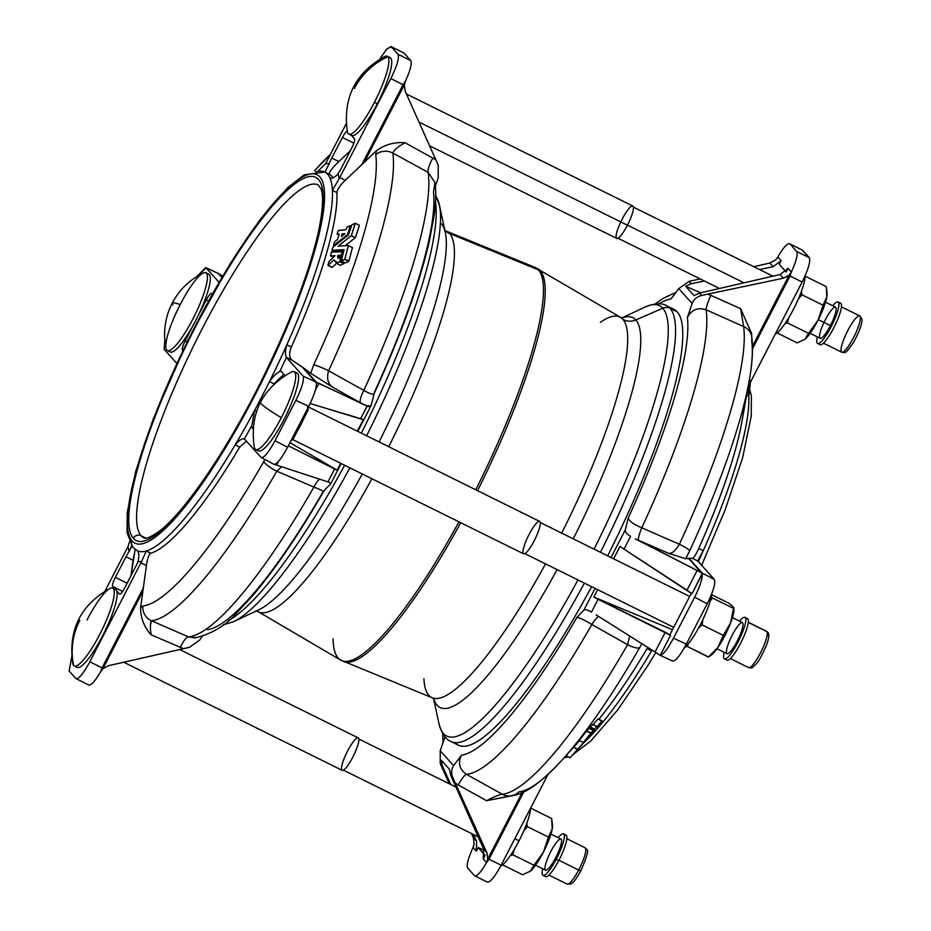 <?xml version="1.0" encoding="UTF-8"?>
<svg xmlns="http://www.w3.org/2000/svg" width="931" height="931" viewBox="0 0 931 931"><rect width="100%" height="100%" fill="white"/><g stroke="black" fill="none" stroke-linecap="round" stroke-linejoin="round"><path stroke-width="1.4" d="M579.21 740.517L583.295 742.484L579.245 740.482L586.542 731.161L590.591 733.163L586.774 730.882L590.824 732.895L586.774 730.882L589.125 728.321L593.175 730.335L589.183 728.263L586.728 730.928L579.245 740.482L583.26 742.531L588.823 736.852L577.523 749.374L573.519 747.314L577.662 749.222L573.612 747.221L579.524 740.68L573.519 747.314L577.488 749.42L570.063 757.741L566.013 755.739L570.063 757.741L593.908 731.219L587.252 737.992L593.233 730.276L589.183 728.263L593.222 730.3L583.295 742.484L588.858 736.817L570.051 757.753M598.028 718.883L602.089 720.873L596.678 727.134L602.066 720.885L597.935 718.965L601.938 721.036L597.888 719.035L592.733 725.005L598.028 718.872L602.089 720.873M596.701 727.402L600.158 723.41L596.922 727.518M593.885 730.16L588.695 736.351L594.874 730.055L588.718 736.328L593.908 730.16M592.756 724.376L596.806 726.378L592.302 731.743L596.806 726.378L592.756 724.365L596.748 726.436L592.698 724.434L590.347 726.995L594.397 728.996L590.196 727.158L594.164 729.264L590.114 727.262L589.311 728.321L590.301 727.041L592.756 724.365L596.806 726.366M583.877 742.694L577.837 749.269M583.062 743.508L580.013 746.86L583.039 743.543M341.34 236.474L342.247 233.844L344.854 233.646L341.514 236.404L344.842 233.751L342.247 233.844L341.34 236.474M337.103 234.193L338.477 230.411L345.797 229.771L346.879 227.245L350.359 225.605L347.438 234.612L348.345 235.066L347.438 234.612L348.113 235.24L347.275 234.833L333.635 245.481L334.497 245.9L333.438 245.435L334.52 241.932L337.464 239.488L339.21 234.158L337.15 234.205L338.896 235.078L337.092 234.17L338.349 230.527L345.797 229.771L346.879 227.245L350.312 225.605M341.793 258.492L340.746 257.957L339.757 261.658L336.324 263.31L336.498 262.042L333.822 259.912L328.189 265.335L332.239 267.337L336.382 263.357L332.239 267.337L328.003 265.428L332.053 267.441M332.03 267.43L327.945 265.37L328.969 261.541L335.067 255.664L330.482 255.816L331.471 252.115L343.562 251.742L342.503 251.23L341.374 255.106L337.662 255.478L338.128 258.213M340.711 257.864L337.941 258.108L341.817 258.411M342.433 251.195L331.564 251.987L330.482 255.816L333.438 257.282L330.482 255.816L335.067 255.664L328.969 261.541L327.968 265.416M348.369 245.528L352.453 247.565L348.392 245.551L344.807 259.19L341.281 260.959L344.086 249.694L331.971 250.358L333.007 247.076L348.45 234.949L351.953 224.813L355.339 223.289L351.371 235.543L355.27 237.766L345.11 245.737L355.363 237.673L359.389 225.372L355.433 237.545L351.208 235.764L355.27 237.766L351.208 235.764L338.174 246.11L348.369 245.528L352.442 247.646L348.857 261.192L345.285 262.961L348.857 261.192L352.453 247.565L348.392 245.644L344.831 259.132L348.881 261.134L344.598 259.4L348.66 261.402L344.598 259.4L341.34 260.936L345.389 262.949L341.281 260.959L345.331 262.961M359.273 225.279L355.316 223.265L351.837 224.895L348.392 235.019L332.914 247.192L331.995 250.439L334.578 251.696L332.041 250.451L344.086 249.694L341.2 260.866L345.285 262.961M444.541 229.945L446.124 231.028A212.268 43.629 116.3 0 1 449.603 233.518A212.268 43.629 -63.7 0 0 446.124 231.028L534.894 267.337A219.099 45.037 116.3 0 1 538.479 269.897A14.465 14.116 -41.9 0 1 540.248 270.781A219.099 45.037 -63.7 0 0 537.85 268.791A219.099 45.037 116.3 0 1 540.248 270.781A219.099 45.037 116.3 0 1 477.533 490.66A219.099 45.037 -63.7 0 0 540.248 270.781A14.465 14.116 138.1 0 0 538.479 269.897A219.099 45.037 -63.7 0 0 534.894 267.337L620.546 317.355A212.268 43.629 116.3 0 1 622.874 319.275A212.268 43.629 -63.7 0 0 620.546 317.355A212.268 43.629 116.3 0 0 600.379 322.289M748.652 394.069A211.279 43.42 116.3 0 1 748.803 396.269L746.627 395.21L748.803 396.269C747.989 393.091 748.524 388.425 750.409 382.28L748.803 396.269A211.279 43.42 116.3 0 1 703.208 550.768L698.774 548.429C695.829 554.725 693.735 558.006 692.501 558.263L697.901 561.125L703.208 550.768A211.279 43.42 116.3 0 1 698.297 561.568A211.279 43.42 -63.7 0 0 703.208 550.768L697.715 560.811L714.345 579.478C715.73 583.074 713.344 591.185 707.176 603.8L686.356 644.124C679.746 656.262 675.091 661.825 672.357 660.835C675.091 661.825 679.746 656.262 686.356 644.124L673.485 638.177C667.818 648.756 663.407 654.446 660.265 655.238L670.553 635.326L665.281 632.219L655.075 652.003L658.985 654.633L655.075 652.003L665.281 632.219L593.862 597.062L597.679 589.672L593.862 597.062L598.086 599.296L591.453 612.156L598.086 599.296L670.553 635.326L660.265 655.238L658.985 654.633M460.729 522.71A219.099 45.037 116.3 0 1 343.492 661.487A219.099 45.037 -63.7 0 0 460.729 522.71M255.816 610.852L257.84 611.469A212.268 43.629 -63.7 0 0 371.923 478.755A212.268 43.629 116.3 0 1 257.84 611.469L340.537 660.032A219.099 45.037 -63.7 0 0 458.96 521.826A219.099 45.037 116.3 0 1 340.537 660.032L432.263 697.796A212.268 43.629 -63.7 0 0 545.543 563.872A212.268 43.629 116.3 0 1 432.263 697.796A212.268 43.629 116.3 0 1 428.784 695.306A212.268 43.629 116.3 0 1 423.942 678.757M561.696 533.126A212.268 43.629 -63.7 0 0 622.874 319.275A212.268 43.629 116.3 0 1 561.696 533.126M449.603 233.518A212.268 43.629 116.3 0 1 388.751 446.717A212.268 43.629 -63.7 0 0 449.603 233.518L538.479 269.897L449.603 233.518A14.465 14.116 -41.9 0 1 444.832 230.271A14.465 14.116 138.1 0 0 449.603 233.518M475.764 489.776A219.099 45.037 -63.7 0 0 538.479 269.897A219.099 45.037 116.3 0 1 475.764 489.776M340.537 660.032A219.099 45.037 116.3 0 1 333.089 638.864M441.341 223.719A217.4 44.688 116.3 0 1 445.332 232.599A217.4 44.688 116.3 0 1 379.092 441.934A217.4 44.688 -63.7 0 0 445.332 232.599L439.444 205.262A240.012 49.331 116.3 0 1 366.616 435.766A240.012 49.331 -63.7 0 0 439.444 205.262L435.743 195.324M362.275 473.984A217.4 44.688 116.3 0 1 258.609 609.886A217.4 44.688 -63.7 0 0 362.275 473.984M435.731 196.301A240.012 49.331 116.3 0 1 439.444 205.262M349.881 467.851A240.012 49.331 116.3 0 1 233.309 621.78A240.012 49.331 -63.7 0 0 349.881 467.851M435.51 202.015A243.107 49.971 116.3 0 1 361.356 433.159A243.107 49.971 -63.7 0 0 435.51 202.015M344.633 465.244A243.107 49.971 116.3 0 1 228.339 620.616A243.107 49.971 -63.7 0 0 344.633 465.244M670.006 308.266A243.107 49.971 116.3 0 1 677.256 311.897A243.107 49.971 116.3 0 1 607.675 555.877A243.107 49.971 -63.7 0 0 677.256 311.897L670.052 308.324A243.107 49.971 116.3 0 1 600.46 552.304A243.107 49.971 -63.7 0 0 670.052 308.324L677.256 311.897A243.107 49.971 -63.7 0 0 673.951 309.348L666.747 305.775A243.107 49.971 116.3 0 1 670.052 308.324A243.107 49.971 -63.7 0 0 666.747 305.775C661.894 302.738 654.679 303.157 645.078 307.044A240.012 49.331 116.3 0 1 662.802 308.184A240.012 49.331 116.3 0 1 594.059 549.139A240.012 49.331 -63.7 0 0 662.802 308.184A8.682 8.472 -41.9 0 1 670.052 308.324A8.682 8.472 138.1 0 0 662.802 308.184A240.012 49.331 -63.7 0 0 645.078 307.044L621.978 317.902M584.4 583.109A243.107 49.971 116.3 0 1 451.081 741.542A243.107 49.971 -63.7 0 0 584.4 583.109M433.567 698.587L438.943 723.55A240.012 49.331 -63.7 0 0 577.988 579.932A240.012 49.331 116.3 0 1 438.943 723.55C441.666 733.535 445.716 739.54 451.081 741.542L458.285 745.114A243.107 49.971 -63.7 0 0 591.616 586.681A243.107 49.971 116.3 0 1 455.026 742.624M635.826 319.973A217.4 44.688 116.3 0 1 573.252 538.84A217.4 44.688 -63.7 0 0 635.826 319.973L662.802 308.184L635.826 319.973A217.4 44.688 -63.7 0 0 622.152 317.937A217.4 44.688 116.3 0 1 635.826 319.973A14.465 14.116 -41.9 0 1 622.874 319.275A14.465 14.116 138.1 0 0 635.826 319.973M557.122 569.609A217.4 44.688 116.3 0 1 433.695 698.716A217.4 44.688 -63.7 0 0 557.122 569.609M329.958 484.609L325.082 489.485L329.958 484.609C331.424 483.701 330.773 482.805 327.98 481.909L334.613 469.038L337.197 470.178L289.96 442.679L337.197 470.178L340.734 463.324L337.197 470.178L288.342 445.821L334.613 469.038L327.98 481.909L274.203 464.336L327.98 481.909M373.936 393.79L373.238 396.292M357.783 431.39L371.015 405.741L367.151 405.997L363.555 404.508L332.821 387.343L310.745 373.296L303.564 367.954L310.745 373.296L313.735 364.801A260.505 53.544 -63.7 0 0 375.728 154.767L376.461 150.659L345.25 180.3C340.024 185.316 337.243 189.424 336.917 192.612A211.279 43.42 116.3 0 1 291.368 346.937C288.831 353.431 289.099 357.876 292.136 360.262L303.564 367.954L316.505 382.362L367.151 405.997L360.518 418.869L310.128 403.507L363.346 419.52L357.329 431.169L363.346 419.52L360.518 418.869L367.151 405.997C369.782 407.208 371.201 406.649 371.411 404.31L374.215 393.441C400.83 335.311 419.218 284.583 429.377 241.234L434.3 214.433C435.964 202.225 436.185 191.577 434.975 182.476L433.497 191.949A253.383 52.078 116.3 0 1 374.297 392.51C374.378 395.175 370.875 394.465 363.812 390.368A267.825 55.045 -63.7 0 0 428.155 172.363L392.859 153.103A270.002 55.499 116.3 0 1 328.608 370.794L363.812 390.368C370.875 394.465 374.378 395.175 374.297 392.51M438.21 177.972L435.382 185.921L438.21 177.972L438.233 165.171L405.136 91.098L404.298 84.919L364.254 162.343L376.461 150.659C384.922 144.561 394.441 141.919 405.02 142.734L435.801 159.748L438.233 165.171L438.21 177.972M323.01 491.882C324.593 491.626 321.556 490.02 313.898 487.076A267.825 55.045 116.3 0 1 188.411 636.862A267.825 55.045 -63.7 0 0 313.898 487.076L276.786 471.191A270.002 55.499 116.3 0 1 151.485 620.756L188.411 636.862L195.021 637.921C212.163 633.825 226.268 625.271 237.335 612.272L254.338 593.699C276.286 567.503 299.34 533.51 323.488 491.719L323.01 491.882A253.383 52.078 116.3 0 1 207.566 629.67M659.835 655.145L660.265 655.238C663.407 654.446 667.818 648.756 673.485 638.177L694.654 597.178C700.054 586.297 702.591 578.535 702.265 573.868C702.591 578.535 700.054 586.297 694.654 597.178L707.176 603.8C713.344 591.185 715.73 583.074 714.345 579.478L702.323 573.124L689.021 558.286L701.322 572.646A14.465 14.116 -41.9 0 1 702.323 573.124L691.989 593.792L623.991 549.115L686.997 590.161L697.203 570.377L686.997 590.161L691.989 593.792L702.265 573.868L701.299 572.658L702.323 573.124A14.465 14.116 138.1 0 0 701.322 572.646L638.596 540.317A14.465 2.304 113.5 0 1 641.773 527.796C633.708 524.409 629.193 521.151 628.204 518.032L625.318 529.832C625.143 532.183 626.912 534.324 630.624 536.256L623.991 549.115L619.999 546.416L613.599 558.809L619.999 546.416L623.991 549.115L630.624 536.256C626.912 534.324 625.143 532.183 625.318 529.832L611.015 557.529L625.318 529.832L628.204 518.032A253.383 52.078 -63.7 0 0 687.404 317.471L692.117 303.494L678.769 288.598L670.879 299.037A253.383 52.078 -63.7 0 0 658.962 303.809A253.383 52.078 116.3 0 1 670.879 299.037L678.769 288.598L692.117 303.494C693.874 299.293 697.075 296.605 701.706 295.43L699.577 293.044L694.026 295.616L685.6 286.224L691.233 283.734L689.091 281.348L678.769 288.598L689.091 281.348L694.992 280.045L689.091 281.348L691.233 283.734L704.383 280.999L691.233 283.734L685.6 286.224L694.026 295.616L699.577 293.044L701.706 295.43C697.075 296.605 693.874 299.293 692.117 303.494L687.404 317.471C691.593 309.697 697.831 307.137 706.117 309.79A14.465 2.176 114.1 0 1 710.888 295.36L707.63 294.138L701.706 295.43L783.437 278.183L789.011 275.541A14.465 1.164 27.3 0 0 790.012 276.041L790.559 273.458L789.092 275.215L791.35 272.061L788.033 268.372L780.155 274.517L783.437 278.183L780.155 274.517L699.577 293.044L780.155 274.517L788.033 268.372L791.35 272.061L790.012 276.041A14.465 1.164 -152.7 0 1 789.011 275.541L752.469 346.344L789.092 275.215L783.437 278.183L707.63 294.138L710.888 295.36A14.465 2.176 -65.9 0 0 706.117 309.79L743.648 326.572A14.465 13.558 -7.9 0 1 751.748 336.929A14.465 13.558 -7.9 0 1 751.701 340.699A260.505 53.544 116.3 0 1 749.269 380.348A260.505 53.544 -63.7 0 0 749.478 379.173M583.865 610.131L595.084 588.392L583.865 610.131C585.366 609.246 587.892 609.921 591.453 612.156C587.892 609.921 585.366 609.246 583.865 610.131L576.917 617.404L583.865 610.131M512.213 795.702L486.622 800.707L458.203 784.926L486.622 800.707C493.907 796.855 499.121 794.702 502.275 794.236A14.465 14.046 84 0 0 510.467 795.935C523.303 794.632 537.466 786.183 560.532 761.709A260.505 53.544 -63.7 0 0 639.713 647.604A260.505 53.544 116.3 0 1 560.532 761.709A260.505 53.544 116.3 0 1 518.823 791.909A14.465 14.046 -96 0 1 502.275 794.236L466.373 774.289A14.465 2.281 -61 0 0 458.203 784.926L455.282 783.052L486.89 852.761L487.774 858.999L522.07 792.735L487.995 858.743A14.465 1.164 27.3 0 0 488.996 859.232L486.552 862.595L483.236 858.906L483.596 849.084L450.697 775.232L483.596 849.084L486.89 852.761L483.596 849.084L483.236 858.906L486.552 862.595L487.774 858.999L487.216 861.187L488.996 859.232A14.465 1.164 -152.7 0 1 487.995 858.743L486.89 852.761L452.827 777.618L455.282 783.052L458.203 784.926A14.465 2.281 119 0 1 466.373 774.289C459.332 769.239 457.703 762.873 461.473 755.192L453.583 765.631C451.314 769.25 451.07 773.242 452.827 777.618L450.697 775.232L449.498 769.367L441.085 759.975L442.353 765.922L450.813 784.53L442.353 765.922L440.212 763.536L442.644 768.959L440.212 763.536L440.235 750.735L440.212 763.536L442.353 765.922L441.085 759.975L449.498 769.367L450.697 775.232L452.827 777.618C451.07 773.242 451.314 769.25 453.583 765.631L440.235 750.735L444.96 736.758A253.383 52.078 116.3 0 1 444.948 736.735A253.383 52.078 -63.7 0 0 444.96 736.758L440.235 750.735L453.583 765.631L461.473 755.192A253.383 52.078 -63.7 0 0 576.917 617.404C579.408 617.59 584.389 619.965 591.86 624.503A14.465 2.432 119.6 0 1 598.68 616.485A14.465 2.432 -60.4 0 0 591.86 624.503L627.575 644.671A14.465 4.096 29.9 0 0 639.713 647.604L641.878 643.693L639.713 647.604A14.465 4.096 -150.1 0 1 627.575 644.671A270.002 55.499 116.3 0 1 502.275 794.236C499.121 794.702 493.907 796.855 486.622 800.707L512.841 795.4M359.378 225.267L355.27 223.254M342.084 257.363L341.479 258.248L342.084 257.363M344.191 262.414L343.748 263.717L340.315 265.3L343.748 263.717L344.191 262.414M434.986 182.546L428.155 172.363A267.825 55.045 116.3 0 1 363.812 390.368L328.608 370.794C326.444 378.347 327.852 383.863 332.821 387.343L363.555 404.508L318.891 383.281L316.505 382.362L316.342 383.013L315.4 381.768L303.041 376.054L315.4 381.768L302.11 366.93L292.136 360.262L286.597 357.702L303.041 376.054C304.425 379.65 302.028 387.762 295.86 400.377L308.731 406.323C314.119 395.442 316.668 387.668 316.342 383.013C316.668 387.668 314.119 395.442 308.731 406.323L287.563 447.322L275.041 440.7L287.563 447.322L308.731 406.323L295.86 400.377L275.041 440.7C268.442 452.838 263.776 458.401 261.041 457.412L244.341 438.885C242.141 438.268 239.092 440.247 235.194 444.843A211.279 43.42 116.3 0 1 146.272 550.989A211.279 43.42 -63.7 0 0 235.194 444.843L239.628 447.171A211.279 43.42 116.3 0 1 150.799 553.2A211.279 43.42 -63.7 0 0 239.628 447.171L246.506 441.189L239.628 447.171L235.194 444.843A211.279 43.42 -63.7 0 0 254.617 410.396L251.882 425.502A14.465 2.979 -63.7 0 0 252.15 427.818L253.034 428.807L252.15 427.818A14.465 2.979 116.3 0 1 251.882 425.502A220.868 45.398 116.3 0 1 244.341 438.885L261.041 457.412C263.776 458.401 268.442 452.838 275.041 440.7L295.86 400.377C302.028 387.762 304.425 379.65 303.041 376.054L286.411 357.388A220.868 45.398 116.3 0 1 279.672 371.667C276.612 373.028 273.214 376.345 269.478 381.605L273.97 383.828L283.862 374.32L273.97 383.828A211.279 43.42 116.3 0 1 273.702 384.363A211.279 43.42 -63.7 0 0 273.97 383.828L269.478 381.605A211.279 43.42 116.3 0 1 254.617 410.396L256.56 411.351L254.617 410.396A211.279 43.42 -63.7 0 0 269.478 381.605A211.279 43.42 -63.7 0 0 286.818 344.831L291.368 346.937A211.279 43.42 -63.7 0 0 336.917 192.612L332.414 190.331A211.279 43.42 116.3 0 1 286.818 344.831A211.279 43.42 -63.7 0 0 332.414 190.331A211.279 43.42 -63.7 0 0 329.725 177.472A211.279 43.42 -63.7 0 0 324.942 172.13A211.279 43.42 -63.7 0 0 324.744 172.037L304.169 174.819L287.691 187.713L260.61 218.96L230.562 263.147L188.33 339.396L153.138 419.287L135.751 471.214L127.233 512.481L127.047 532.683L132.772 547.253A5.784 5.644 -41.9 0 1 132.016 540.888A205.483 42.232 116.3 0 1 246.727 238.627A205.483 42.232 116.3 0 1 299.13 297.105A205.483 42.232 116.3 0 1 132.016 540.888A5.784 5.644 138.1 0 0 134.436 548.522A5.784 5.644 -41.9 0 1 132.772 547.253L137.311 550.733A211.279 43.42 -63.7 0 0 146.272 550.989L150.799 553.2C148.89 554.364 147.424 558.484 146.411 565.548L140.558 607.71L142.85 605.976A260.505 53.544 -63.7 0 0 263.741 461.671L265.009 459.588L263.741 461.671A260.505 53.544 116.3 0 1 142.85 605.976A14.465 14.046 84 0 0 151.485 620.756A270.002 55.499 -63.7 0 0 276.786 471.191L313.898 487.076A14.465 3.503 113 0 1 320.008 479.081A14.465 3.503 -67 0 0 313.898 487.076M196.627 637.7L188.411 636.862A14.465 3.654 -66.4 0 0 180.242 647.499A14.465 3.654 113.6 0 1 188.411 636.862L151.485 620.756A14.465 14.046 -96 0 1 142.85 605.976L140.558 607.71C140.581 617.963 144.084 626.982 151.055 634.767L183.454 648.663L189.354 647.359L108.578 665.665L102.98 668.702L108.578 665.665L183.454 648.663L151.055 634.767C144.084 626.982 140.581 617.963 140.558 607.71L142.897 591.208L102.98 668.702L100.629 671.74C94.799 681.632 90.784 685.996 88.573 684.832C90.784 685.996 94.799 681.632 100.629 671.74L102.073 667.888L89.83 661.79L102.073 667.888L143.351 587.903L146.411 565.548L140.884 562.859L89.83 661.79C83.22 673.916 78.565 679.479 75.83 678.49L69.127 671.007L71.757 656.692L69.127 671.007L75.83 678.49C78.565 679.479 83.22 673.916 89.83 661.79L141.582 561.544A220.868 45.398 116.3 0 1 138.032 561.416C139.301 555.528 138.998 551.932 137.125 550.64A211.279 43.42 -63.7 0 0 137.311 550.733M132.016 540.888A205.483 42.232 -63.7 0 0 299.13 297.105A205.483 42.232 -63.7 0 0 246.727 238.627A205.483 42.232 -63.7 0 0 132.016 540.888M133.331 538.316A202.586 41.639 116.3 0 1 246.424 240.326A202.586 41.639 116.3 0 1 298.095 297.978A202.586 41.639 116.3 0 1 133.331 538.316A202.586 41.639 -63.7 0 0 298.095 297.978A202.586 41.639 -63.7 0 0 246.424 240.326A202.586 41.639 -63.7 0 0 133.331 538.316A5.784 5.644 -41.9 0 1 141.058 535.709A196.802 40.452 116.3 0 1 198.384 336.231A196.802 40.452 116.3 0 1 318.321 185.001A196.802 40.452 -63.7 0 0 198.384 336.231A196.802 40.452 -63.7 0 0 141.058 535.709A5.784 5.644 138.1 0 0 133.331 538.316M279.672 371.667A14.465 2.979 116.3 0 1 281.267 371.422L284.688 375.24A8.682 1.781 116.3 0 1 284.851 375.612A8.682 1.781 -63.7 0 0 284.688 375.24L281.267 371.422A14.465 2.979 -63.7 0 0 281.069 371.271A14.465 2.979 -63.7 0 0 279.672 371.667A220.868 45.398 -63.7 0 0 286.411 357.388L292.136 360.262C289.099 357.876 288.831 353.431 291.368 346.937L286.818 344.831C285.2 350.917 285.061 355.107 286.411 357.388C285.061 355.107 285.2 350.917 286.818 344.831A211.279 43.42 116.3 0 1 269.478 381.605C273.214 376.345 276.612 373.028 279.672 371.667M295.29 372.994A43.408 8.926 116.3 0 1 286.713 414.027A43.408 8.926 116.3 0 1 257.934 450.429M318.891 383.281L315.4 390.054L318.891 383.281M278.706 461.159L276.763 464.918L278.706 461.159M287.563 447.322C281.895 457.901 277.485 463.58 274.342 464.383C277.485 463.58 281.895 457.901 287.563 447.322M281.79 466.571L276.786 471.191A14.465 4.096 -150.1 0 1 263.741 461.671A14.465 4.096 29.9 0 0 276.786 471.191L281.79 466.571M360.634 402.89A14.465 3.631 119.2 0 1 363.812 390.368A14.465 3.631 -60.8 0 0 360.634 402.89M244.597 439.06L244.341 438.885A220.868 45.398 -63.7 0 0 251.882 425.502L254.617 410.396A211.279 43.42 116.3 0 1 235.194 444.843C239.092 440.247 242.141 438.268 244.341 438.885M273.074 463.778L274.098 464.383M274.075 464.371L261.041 457.412M303.564 367.954L315.4 381.768A14.465 14.116 -41.9 0 1 316.389 382.269L303.564 367.954M316.389 382.269A14.465 14.116 138.1 0 0 315.4 381.768L316.389 382.269M328.608 370.794A270.002 55.499 -63.7 0 0 392.859 153.103A14.465 13.558 172.1 0 0 375.728 154.767A260.505 53.544 116.3 0 1 313.735 364.801A14.465 1.827 24.8 0 1 328.608 370.794A14.465 1.827 -155.2 0 0 313.735 364.801L310.745 373.296L332.821 387.343C327.852 383.863 326.444 378.347 328.608 370.794M135.17 549.43L130.968 575.742L133.052 560.276L125.988 556.773A14.465 2.979 116.3 0 1 129.083 551.431A220.868 45.398 116.3 0 1 128.036 546.427L104.97 591.15L128.036 546.427L129.467 541.993L128.036 546.427A220.868 45.398 -63.7 0 0 129.083 551.431A14.465 2.979 -63.7 0 0 125.988 556.773L115.363 577.36L125.988 556.773L133.052 560.276L135.17 549.43M122.624 591.406L112.663 586.483L115.304 589.428L112.663 586.483A8.682 1.781 116.3 0 1 115.363 577.36L127.128 583.19L115.363 577.36A8.682 1.781 -63.7 0 0 112.663 586.483L122.624 591.406M115.339 589.463A43.408 8.926 -63.7 0 0 113.85 589.486A43.408 8.926 116.3 0 1 115.339 589.463A43.408 8.926 116.3 0 1 116.771 591.057L119.75 594.211L116.771 591.057A43.408 8.926 116.3 0 1 100.606 639.597A43.408 8.926 116.3 0 1 75.958 666.037M138.032 561.416A14.465 2.979 116.3 0 1 135.356 567.235L124.731 587.822A8.682 1.781 116.3 0 1 119.482 594.083A8.682 1.781 -63.7 0 0 119.599 594.176A8.682 1.781 -63.7 0 0 124.731 587.822L135.356 567.235A14.465 2.979 -63.7 0 0 138.032 561.416A220.868 45.398 -63.7 0 0 141.582 561.544L140.884 562.859L146.411 565.548C147.424 558.484 148.89 554.364 150.799 553.2L146.272 550.989L141.582 561.544L146.272 550.989A211.279 43.42 116.3 0 1 137.125 550.64C138.998 551.932 139.301 555.528 138.032 561.416M151.055 634.767C150.031 626.819 150.182 622.152 151.485 620.756L150.391 625.667M199.676 640.109L189.354 647.359L199.676 640.109L202.178 636.536M88.887 685.076L75.83 678.49M142.897 591.208L143.351 587.903L102.073 667.888A14.465 1.164 27.3 0 0 103.062 668.377L142.897 591.208M103.062 668.377A14.465 1.164 -152.7 0 1 102.073 667.888L101.479 670.425L103.062 668.377M132.33 545.298L129.083 551.431L132.109 544.984M330.389 154.406A260.505 53.544 -63.7 0 0 317.913 166.998A260.505 53.544 116.3 0 1 330.389 154.406M219.437 274.086L222.113 277.066L219.437 274.086A14.465 14.116 138.1 0 0 218.448 273.586L206.088 267.872L196.639 276.647L205.751 267.616L219.029 282.302L206.088 267.872L218.61 273.563L221.904 277.426L218.448 273.586A14.465 14.116 -41.9 0 1 219.437 274.086L219.437 274.086M223.382 276.705L219.46 274.075L223.382 276.705M208.451 300.957L206.31 299.91L197.465 317.052L206.31 299.91A8.682 1.781 116.3 0 1 211.558 293.637L212.152 294.312L211.558 293.637A8.682 1.781 -63.7 0 0 211.442 293.556A8.682 1.781 -63.7 0 0 206.31 299.91L208.451 300.957M208.009 273.982A43.408 8.926 116.3 0 1 209.324 274.622L206.449 273.214A43.408 8.926 -63.7 0 0 203.179 273.039C189.505 279.835 179.171 289.902 172.188 303.238A68.394 5.481 27.3 0 0 172.968 304.914A68.394 5.481 -152.7 0 1 172.188 303.238A68.394 5.481 -152.7 0 1 180.218 304.53A68.394 5.481 27.3 0 0 172.188 303.238C165.008 317.39 162.925 332.402 165.951 348.264A43.408 8.926 -63.7 0 0 191.227 322.149A43.408 8.926 -63.7 0 0 206.449 273.214A43.408 8.926 116.3 0 1 193.811 317.215A43.408 8.926 116.3 0 1 167.347 350.568L170.222 351.988A43.408 8.926 -63.7 0 0 194.23 323.325L185.141 340.921L187.096 341.886L185.141 340.921L194.23 323.325A43.408 8.926 116.3 0 1 169.093 350.65M209.324 274.622A43.408 8.926 116.3 0 1 197.465 317.052A43.408 8.926 -63.7 0 0 209.324 274.622A43.408 8.926 -63.7 0 0 208.73 274.168L205.867 272.748A43.408 8.926 116.3 0 1 206.449 273.214L209.324 274.622M164.822 340.432L164.1 349.23L176.809 363.416L164.1 349.23L164.822 340.432M182.895 350.533L182.453 350.044A8.682 1.781 116.3 0 1 185.141 340.921A8.682 1.781 -63.7 0 0 182.453 350.044L182.895 350.533M219.46 274.075L218.61 273.563L219.46 274.075M315.795 171.781A211.279 43.42 116.3 0 1 324.942 172.13L329.109 163.868L324.942 172.13L329.434 174.353C328.713 172.561 331.855 168.29 338.849 161.552L331.773 158.049L342.41 137.462L331.773 158.049A14.465 2.979 -63.7 0 0 329.109 163.868A220.868 45.398 -63.7 0 0 325.559 163.74L318.623 170.501L325.559 163.74L346.239 123.695L325.559 163.74A220.868 45.398 116.3 0 1 329.109 163.868A14.465 2.979 116.3 0 1 331.773 158.049L338.849 161.552L350.335 150.729L338.849 161.552C331.855 168.29 328.713 172.561 329.434 174.353A211.279 43.42 116.3 0 1 333.123 177.786A211.279 43.42 -63.7 0 0 329.434 174.353L324.942 172.13A211.279 43.42 116.3 0 1 329.725 177.472L330.191 177.902M329.725 177.472A211.279 43.42 116.3 0 1 332.414 190.331L339.105 178.857L332.414 190.331L336.917 192.612C337.243 189.424 340.024 185.316 345.25 180.3L339.768 177.518L339.105 178.857A220.868 45.398 -63.7 0 0 338.058 173.853C334.206 177.902 331.424 179.113 329.725 177.472C331.424 179.113 334.206 177.902 338.058 173.853A14.465 2.979 -63.7 0 0 341.153 168.511L351.778 147.924A8.682 1.781 -63.7 0 0 354.467 138.812L351.371 135.356L354.467 138.812A8.682 1.781 116.3 0 1 351.778 147.924L341.153 168.511A14.465 2.979 116.3 0 1 338.058 173.853A220.868 45.398 116.3 0 1 339.105 178.857L390.834 78.588C397.002 65.985 399.399 57.873 398.014 54.277L391.311 46.794L386.947 48.808L379.65 59.212L386.505 49.285L390.985 46.55L398.014 54.277L410.757 60.62L403.949 53.009L391.311 46.794L403.949 53.009L410.757 60.62C412.119 63.436 410.338 70.302 405.427 81.206C410.338 70.302 412.119 63.436 410.757 60.62L398.014 54.277C399.399 57.873 397.002 65.985 390.834 78.588L339.768 177.518L345.25 180.3L361.798 164.671L403.088 84.686L390.834 78.588L403.088 84.686L405.427 81.206L404.298 84.919L405.136 91.098L435.801 159.748L405.02 142.734C397.84 146.691 393.79 150.147 392.859 153.103L428.155 172.363A14.465 3.759 118.6 0 1 432.927 157.933A14.465 3.759 -61.4 0 0 428.155 172.363M390.182 57.675L387.308 56.256A43.408 8.926 116.3 0 1 387.901 56.71A68.394 66.706 138.1 0 0 354.42 88.422A68.394 66.706 -41.9 0 1 387.901 56.71A43.408 8.926 116.3 0 1 374.448 102.305L377.311 103.713L374.448 102.305A43.408 8.926 -63.7 0 0 387.901 56.71A43.408 8.926 -63.7 0 0 384.631 56.547C355.083 73.13 342.666 98.209 347.391 131.771A43.408 8.926 -63.7 0 0 374.448 102.305A43.408 8.926 116.3 0 1 348.799 134.076L351.662 135.495A43.408 8.926 -63.7 0 0 377.311 103.713A43.408 8.926 -63.7 0 0 390.182 57.675A43.408 8.926 -63.7 0 0 388.436 57.594A43.408 8.926 116.3 0 1 377.311 103.713A43.408 8.926 116.3 0 1 351.255 135.228M342.41 137.462A8.682 1.781 116.3 0 1 347.251 131.073A8.682 1.781 -63.7 0 0 342.41 137.462L353.873 143.13L342.41 137.462M403.239 52.671L390.985 46.55M361.798 164.671L364.254 162.343L404.077 85.175A14.465 1.164 -152.7 0 1 403.088 84.686L361.798 164.671M403.088 84.686A14.465 1.164 27.3 0 0 404.077 85.175L404.834 82.696L403.088 84.686M375.728 154.767A14.465 13.558 -7.9 0 1 392.859 153.103C393.79 150.147 397.84 146.691 405.02 142.734C394.441 141.919 384.922 144.561 376.461 150.659L375.728 154.767M338.197 246.18L351.255 235.729L355.339 223.335M334.054 259.83L335.032 261.541M337.941 258.108L337.557 255.653L341.619 257.654L337.86 255.362L341.91 257.375L337.86 255.362L342.492 255.769L341.258 255.164L342.585 255.385L341.549 254.873L342.503 251.312L343.539 251.824L342.503 251.242M336.324 263.31L340.432 265.3L336.382 263.287L339.64 261.751L343.69 263.752L339.873 261.471L343.923 263.485L339.873 261.471L340.758 257.945M336.498 262.042L336.266 263.298L340.315 265.3M336.266 263.298L340.374 265.312M351.336 226.186L350.359 225.605L351.359 226.105M339.21 234.065L337.464 239.488L334.52 241.932L333.438 245.435L334.38 245.993L333.449 245.528L347.368 234.728L350.382 225.709M337.15 234.205L339.175 234.053M343.551 234.821L342.061 234.077L343.551 234.821M343.9 234.554L342.364 233.797L343.9 234.554M328.003 265.428L334.008 259.819M348.334 245.528L338.244 246.191M542.994 875.361L545.531 876.618A23.159 4.76 -63.7 0 0 558.74 860.581A23.159 4.76 -63.7 0 0 566.071 835.119L563.534 833.862A23.159 4.76 116.3 0 1 556.191 859.325A23.159 4.76 116.3 0 1 542.994 875.361A23.159 4.76 116.3 0 1 542.738 868.786A23.159 4.76 -63.7 0 0 545.159 874.779A23.159 4.76 -63.7 0 0 556.191 859.325L558.74 860.581L556.191 859.325A23.159 4.76 -63.7 0 0 564.337 837.272A23.159 4.76 -63.7 0 0 558.146 837.656A23.159 4.76 116.3 0 1 563.534 833.862M564.337 835.433A23.159 4.76 116.3 0 1 558.74 860.581A23.159 4.76 116.3 0 1 544.728 875.059M578.675 870.043A20.261 4.166 -63.7 0 0 585.087 847.769A20.261 4.166 116.3 0 1 578.675 870.043L558.903 860.256L578.675 870.043A20.261 4.166 116.3 0 1 567.119 884.078A20.261 4.166 -63.7 0 0 578.675 870.043L580.863 870.811L578.675 870.043M550.698 851.76A17.363 3.573 116.3 0 1 561.416 842.718A17.363 3.573 116.3 0 1 547.661 869.356A17.363 3.573 116.3 0 1 550.698 851.76M514.796 838.75L519.044 840.856A34.726 7.134 -63.7 0 0 530.6 808.12A34.726 7.134 116.3 0 1 519.044 840.856L514.796 838.75M500.703 866.039A34.726 7.134 -63.7 0 0 519.044 840.856A34.726 7.134 116.3 0 1 500.703 866.039M530.461 871.067L533.952 865.225L512.876 854.798L514.063 849.794L512.876 854.798L510.316 855.636L512.876 854.798L533.952 865.225L543.367 852.226A27.499 5.656 -63.7 0 0 552.223 828.881L548.464 837.109L543.367 852.226A27.499 5.656 116.3 0 1 530.461 871.067L522.652 874.768L530.461 871.067A27.499 5.656 -63.7 0 0 543.367 852.226L530.461 871.067A27.499 5.656 116.3 0 1 529.669 871.672A27.499 5.656 -63.7 0 0 529.797 871.579A27.499 5.656 -63.7 0 0 530.461 871.067L529.739 871.614M552.502 825.285A27.499 5.656 116.3 0 1 552.223 828.881A27.499 5.656 116.3 0 1 543.367 852.226L548.464 837.109L527.388 826.67L526.806 823.341L527.388 826.67L523.827 830.778L527.388 826.67L548.464 837.109L552.223 828.881A27.499 5.656 -63.7 0 0 552.514 825.669L552.223 828.881L551.676 818.524L552.49 824.866M530.612 808.096L551.676 818.524L530.612 808.096M502.531 864.818L522.652 874.768L502.531 864.818M347.519 751.131A18.085 3.712 116.3 0 1 358.679 741.716A18.085 3.712 116.3 0 1 344.354 769.472A18.085 3.712 116.3 0 1 347.519 751.131M123.742 662.22L342.154 770.321A18.085 3.712 -63.7 0 0 353.512 755.751A18.085 3.712 -63.7 0 0 358.202 737.899L179.648 649.524M535.546 865.225L545.554 870.182A17.363 3.573 -63.7 0 0 556.459 856.194A17.363 3.573 -63.7 0 0 560.962 839.052L550.943 834.095M817.581 343.481L820.118 344.738A23.159 4.76 -63.7 0 0 834.653 326.094A23.159 4.76 -63.7 0 0 840.658 303.238L838.121 301.981A23.159 4.76 116.3 0 1 832.116 324.838A23.159 4.76 116.3 0 1 817.581 343.481A23.159 4.76 116.3 0 1 817.325 336.894A23.159 4.76 -63.7 0 0 823.819 338.616A23.159 4.76 -63.7 0 0 838.028 309.883A23.159 4.76 -63.7 0 0 832.733 305.764A23.159 4.76 116.3 0 1 838.121 301.981M838.924 303.541A23.159 4.76 116.3 0 1 834.653 326.094A23.159 4.76 116.3 0 1 819.315 343.167M859.674 315.877L861.792 318.798C862.362 319.333 862.432 326.572 853.39 342.596C843.812 356.282 845.278 351.755 841.705 352.197A20.261 4.166 -63.7 0 0 854.425 335.882A20.261 4.166 -63.7 0 0 859.674 315.877A20.261 4.166 116.3 0 1 854.425 335.882A20.261 4.166 116.3 0 1 841.705 352.197A20.261 4.166 116.3 0 1 848.129 329.911A20.261 4.166 116.3 0 1 859.674 315.877L841.438 306.846M810.133 333.333L820.141 338.29A17.363 3.573 -63.7 0 0 830.405 325.582A17.363 3.573 116.3 0 1 819.687 334.625A17.363 3.573 116.3 0 1 833.443 307.986A17.363 3.573 116.3 0 1 830.405 325.582A17.363 3.573 -63.7 0 0 835.549 307.16L825.529 302.203M775.22 334.182A34.726 7.134 -63.7 0 0 793.899 308.464A34.726 7.134 -63.7 0 0 805.199 275.611A34.726 7.134 116.3 0 1 793.899 308.464A34.726 7.134 116.3 0 1 775.22 334.182M827.089 293.393A27.499 5.656 116.3 0 1 826.809 297.001A27.499 5.656 116.3 0 1 817.953 320.345A27.499 5.656 116.3 0 1 805.047 339.175L797.239 342.887L805.047 339.175L808.539 333.345L787.463 322.906L788.662 317.89L787.463 322.906L784.903 323.744L787.463 322.906L808.539 333.345L817.953 320.345L805.047 339.175A27.499 5.656 116.3 0 1 804.256 339.78A27.499 5.656 -63.7 0 0 804.384 339.687A27.499 5.656 -63.7 0 0 805.047 339.175A27.499 5.656 -63.7 0 0 817.953 320.345L823.051 305.217L817.953 320.345A27.499 5.656 -63.7 0 0 826.809 297.001L823.051 305.217L801.975 294.79L801.393 291.45L801.975 294.79L798.426 298.874L801.975 294.79L823.051 305.217L826.809 297.001A27.499 5.656 -63.7 0 0 827.1 293.789L826.809 297.001L826.263 286.643L827.077 292.974M805.047 339.175L804.384 339.687M777.117 332.926L797.239 342.887L777.117 332.926M805.187 276.216L826.263 286.643L805.187 276.216M429.563 145.795L616.741 238.429A18.085 3.712 -63.7 0 0 627.436 225.197A18.085 3.712 116.3 0 1 616.275 234.612A18.085 3.712 116.3 0 1 630.601 206.857A18.085 3.712 116.3 0 1 627.436 225.197A18.085 3.712 -63.7 0 0 632.789 206.007L406.416 93.973M627.436 225.197L418.938 122.008L627.436 225.197M744.009 282.826L627.459 225.139L744.009 282.826M830.405 325.582L818.326 319.601L830.405 325.582M579.233 740.494L583.26 742.531L593.21 730.288L587.228 738.015L593.908 731.219L572.472 755.111M574.543 752.865L576.161 751.096M566.013 755.728L573.438 747.418L566.013 755.728M593.233 730.265L589.183 728.263M488.996 859.232L523.711 791.978L488.996 859.232L501.134 865.213L488.996 859.232M473.623 846.011L474.147 843.789L473.029 847.501L476.335 851.202L476.602 841.287L473.32 837.609L474.147 843.789L473.32 837.609L476.602 841.287L473.53 834.537L476.602 841.287L476.335 851.202L473.029 847.501L473.623 846.011M467.688 868.088C466.326 865.271 468.107 858.417 473.029 847.501C468.107 858.417 466.326 865.271 467.688 868.088L474.507 875.699C476.719 876.862 480.733 872.498 486.552 862.595C480.733 872.498 476.719 876.862 474.507 875.699L467.688 868.088M487.46 882.157L474.507 875.699M487.146 881.913C489.869 882.902 494.536 877.339 501.134 865.213L548.022 774.383L501.134 865.213C494.536 877.339 489.869 882.902 487.146 881.913M444.96 736.758L443.552 741.297M483.236 858.906L485.121 855.263L483.236 858.906M478.208 847.559L476.335 851.202L478.208 847.559L483.98 850.096L478.208 847.559L484.504 854.577L478.208 847.559M442.644 768.959L449.266 783.774L442.644 768.959M471.482 833.513L473.32 837.609L471.482 833.513M744.195 403.798A211.279 43.42 116.3 0 1 698.774 548.429L703.208 550.768A211.279 43.42 -63.7 0 0 748.803 396.269A211.279 43.42 -63.7 0 0 748.629 393.813L748.71 394.791M751.748 336.929A14.465 13.558 172.1 0 0 743.648 326.572A270.002 55.499 116.3 0 1 679.397 544.263A14.465 1.827 24.8 0 1 689.708 550.733A14.465 1.827 -155.2 0 0 679.397 544.263C675.382 550.908 671.717 553.91 668.388 553.27L685.716 558.74L689.708 550.733A260.505 53.544 -63.7 0 0 749.269 380.348C752.423 363.206 753.249 348.741 751.748 336.929L751.62 333.333L740.587 308.661L743.648 326.572L740.587 308.661L710.888 295.36L740.587 308.661L751.62 333.426M775.465 260.005L776.966 258.283L775.465 260.005L769.867 263.042L773.161 266.708L781.132 260.668L777.816 256.968L776.966 258.283L777.816 256.968C783.646 247.076 787.661 242.712 789.872 243.875L802.615 250.218L789.872 243.875C787.661 242.712 783.646 247.076 777.816 256.968L781.132 260.668L779.259 264.299L785.706 271.503L779.259 264.299L781.132 260.668L773.161 266.708L769.867 263.042L753.784 266.697L769.867 263.042L775.465 260.005M801.917 249.869L809.318 257.701C810.703 261.297 808.317 269.408 802.15 282.012L751.084 380.942L749.315 380.092L751.084 380.942L750.409 382.28L802.15 282.012L790.012 276.041L752.492 348.718L790.012 276.041L802.15 282.012C808.317 269.408 810.703 261.297 809.318 257.701L796.68 251.475C798.042 254.291 796.261 261.157 791.35 272.061C796.261 261.157 798.042 254.291 796.68 251.475L789.872 243.875L796.68 251.475L809.318 257.701L802.615 250.218L789.872 243.875M674.195 294.906L670.879 299.037M786.16 272.003L788.033 268.372L786.16 272.003M700.112 278.881L694.992 280.045L700.112 278.881M759.533 269.548L773.161 266.708L759.533 269.548M700.624 292.8L685.6 286.224L700.624 292.8M651.991 650.071L651.584 650.781A211.279 43.42 -63.7 0 0 652.003 650.071A211.279 43.42 116.3 0 1 651.584 650.781L651.991 650.071M629.659 635.989L627.575 644.671L629.659 635.989M647.033 648.663L651.584 650.781A211.279 43.42 116.3 0 1 583.912 742.659A211.279 43.42 -63.7 0 0 651.584 650.781L647.033 648.663A211.279 43.42 116.3 0 1 598.854 719.279A211.279 43.42 -63.7 0 0 647.033 648.663L647.767 647.406L647.033 648.663M596.166 614.891L655.075 652.003L596.166 614.891M641.773 527.796A14.465 2.304 -66.5 0 0 638.596 540.317L668.388 553.27C671.717 553.91 675.382 550.908 679.397 544.263L641.773 527.796A267.825 55.045 -63.7 0 0 706.117 309.79C697.831 307.137 691.593 309.697 687.404 317.471A253.383 52.078 116.3 0 1 628.204 518.032C629.193 521.151 633.708 524.409 641.773 527.796L679.397 544.263A270.002 55.499 -63.7 0 0 743.648 326.572L706.117 309.79A267.825 55.045 116.3 0 1 641.773 527.796M466.373 774.289A267.825 55.045 -63.7 0 0 591.86 624.503C584.389 619.965 579.408 617.59 576.917 617.404A253.383 52.078 116.3 0 1 461.473 755.192C457.703 762.873 459.332 769.239 466.373 774.289L502.275 794.236A270.002 55.499 -63.7 0 0 627.575 644.671L591.86 624.503A267.825 55.045 116.3 0 1 466.373 774.289M691.989 593.792L691.384 593.117L691.989 593.792M669.948 634.651L670.553 635.326L669.948 634.651L691.337 593.21L669.948 634.651M672.485 629.728L593.862 597.062L672.485 629.728M686.356 644.124L707.176 603.8L694.654 597.178L673.485 638.177L686.356 644.124M692.501 558.263L689.021 558.286L702.323 573.124L714.345 579.478L697.901 561.125L692.501 558.263C693.735 558.006 695.829 554.725 698.774 548.429A211.279 43.42 -63.7 0 0 741.926 421.568L749.269 380.348A260.505 53.544 116.3 0 1 689.708 550.733L685.716 558.74L668.388 553.27L635.384 538.898L701.299 572.658L688.486 558.321L685.716 558.74L692.501 558.263M194.23 323.325A43.408 8.926 -63.7 0 0 197.465 317.052A43.408 8.926 116.3 0 1 194.23 323.325M167.347 350.568A43.408 8.926 116.3 0 1 180.218 304.53A43.408 8.926 116.3 0 1 205.867 272.748M73.619 665.502A43.408 8.926 -63.7 0 0 103.132 627.564A43.408 8.926 -63.7 0 0 110.044 588.427C80.497 605.022 68.079 630.101 72.804 663.652A43.408 8.926 -63.7 0 0 73.619 665.502A68.394 66.706 -41.9 0 1 79.833 620.302A68.394 66.706 138.1 0 0 73.619 665.502A43.408 8.926 116.3 0 0 74.212 665.968L77.075 667.376A43.408 8.926 -63.7 0 0 102.422 636.187A43.408 8.926 -63.7 0 0 116.771 591.057A43.408 8.926 -63.7 0 0 115.595 589.567L112.721 588.148A43.408 8.926 116.3 0 1 101.467 631.009A43.408 8.926 116.3 0 1 74.212 665.968M87.072 619.918A43.408 8.926 116.3 0 1 112.721 588.148M293.044 439.129L291.95 438.827L293.044 439.129M296.884 431.693L295.79 431.39L296.884 431.693A18.085 3.712 -63.7 0 0 297.617 430.529A18.085 3.712 -63.7 0 0 303.576 418.985A18.085 3.712 -63.7 0 0 304.053 417.81A18.085 3.712 116.3 0 1 296.884 431.693M304.088 417.716L302.994 417.425L304.088 417.716M307.928 410.28L306.834 409.989L307.928 410.28A2.898 2.828 138.1 0 0 307.986 407.755A2.898 2.828 -41.9 0 1 307.928 410.28M523.362 553.631A18.085 3.712 116.3 0 1 533.463 527.027A18.085 3.712 116.3 0 1 538.071 532.171A18.085 3.712 116.3 0 1 523.362 553.631M292.823 439.607L523.606 553.829A18.085 3.712 -63.7 0 0 534.964 539.258A18.085 3.712 -63.7 0 0 539.654 521.407L308.405 406.952M255.664 449.464L258.527 450.883A43.408 8.926 -63.7 0 0 285.782 415.936A43.408 8.926 -63.7 0 0 297.036 373.075L294.173 371.655A43.408 8.926 116.3 0 1 281.313 417.693A43.408 8.926 -63.7 0 0 291.484 371.935C261.937 388.53 249.531 413.608 254.256 447.159A43.408 8.926 -63.7 0 0 255.071 449.01A43.408 8.926 -63.7 0 0 281.313 417.693A68.394 5.481 -152.7 0 1 261.285 403.81A68.394 5.481 27.3 0 0 281.313 417.693A43.408 8.926 116.3 0 1 255.664 449.464A43.408 8.926 116.3 0 1 255.071 449.01M711.924 593.256A34.726 7.134 116.3 0 1 701.136 623.107A34.726 7.134 116.3 0 1 684.157 648.174A34.726 7.134 -63.7 0 0 701.136 623.107A34.726 7.134 -63.7 0 0 711.924 593.256M748.291 622.245L766.539 631.276A20.261 4.166 116.3 0 1 766.935 631.649A20.261 4.166 -63.7 0 0 766.539 631.276L768.052 632.661A2.898 2.805 148.1 0 0 766.935 631.649A20.261 4.166 116.3 0 1 760.708 652.422A20.261 4.166 116.3 0 1 748.571 667.585A20.261 4.166 -63.7 0 0 760.708 652.422A20.261 4.166 -63.7 0 0 766.935 631.649A2.898 2.805 -31.9 0 1 768.133 635.442M766.935 631.649L748.28 622.408L766.935 631.649M746.895 618.521A23.159 4.76 116.3 0 1 747.977 619.057A23.159 4.76 116.3 0 1 739.226 645.858A23.159 4.76 116.3 0 1 726.168 658.566M724.434 658.869L726.971 660.126A23.159 4.76 -63.7 0 0 740.855 642.797A23.159 4.76 -63.7 0 0 747.977 619.057A23.159 4.76 -63.7 0 0 747.512 618.626L744.975 617.369A23.159 4.76 116.3 0 1 745.428 617.8A23.159 4.76 116.3 0 1 738.318 641.54A23.159 4.76 116.3 0 1 724.434 658.869A23.159 4.76 116.3 0 1 724.178 652.294A23.159 4.76 -63.7 0 0 734.361 648.593A23.159 4.76 -63.7 0 0 745.428 617.8L747.977 619.057L745.428 617.8A23.159 4.76 -63.7 0 0 739.586 621.163A23.159 4.76 116.3 0 1 744.975 617.369M726.774 653.504A17.363 3.573 116.3 0 1 736.468 627.96A17.363 3.573 116.3 0 1 740.89 632.905A17.363 3.573 116.3 0 1 726.774 653.504M716.986 648.732L727.006 653.69A17.363 3.573 -63.7 0 0 737.911 639.702A17.363 3.573 -63.7 0 0 742.414 622.56L732.394 617.602M733.872 608.152A27.499 5.656 116.3 0 1 730.556 622.955A27.499 5.656 116.3 0 1 717.987 647.313A27.499 5.656 116.3 0 1 710.039 655.785M728.845 603.195L733.337 606.872L733.523 608.409L730.556 622.955A27.499 5.656 -63.7 0 0 733.965 609.177L733.337 606.872L728.845 603.195L711.715 594.711L728.845 603.195M708.596 657.007L711.249 655.087A27.499 5.656 -63.7 0 0 717.987 647.313A27.499 5.656 -63.7 0 0 730.556 622.955L723.282 635.373L717.987 647.313L708.596 657.007L686.391 646.021L708.375 657.111L717.987 647.313L723.282 635.373L730.556 622.955L733.523 608.409L712.436 597.981L733.523 608.409M711.237 597.097L712.436 597.981L711.237 597.097M710.213 600.961L712.436 597.981L710.213 600.961M702.207 624.945L723.282 635.373L702.207 624.945L702.777 619.778L702.207 624.945L698.553 628.006L702.207 624.945M688.079 644.077L687.299 646.684L688.079 644.077M143.735 537.769A196.802 40.452 116.3 0 1 141.058 535.709A196.802 40.452 -63.7 0 0 143.735 537.769C145.108 539.526 150.275 537.338 159.259 531.229C184.047 512.713 226.047 451.675 260.226 383.165C288.505 326.35 307.684 276.903 317.774 234.833C324.43 205.076 322.708 192.996 321.067 189.063L318.321 185.001M145.864 538.083L141.058 535.709L145.864 538.083M673.73 627.319L524.863 553.642M689.662 596.457L540.259 522.512M444.413 229.782L445.332 232.599M258.609 609.886L233.309 621.78L223.161 624.864M622.583 317.971L620.546 317.355M433.986 699.03L432.263 697.796M323.488 491.719L325.152 489.403M330.68 483.887L341.188 463.545M330.435 154.325L314.434 170.804M218.762 273.633L205.751 267.616M336.475 262.286L335.369 261.739M548.871 875.047L567.119 884.078L570.703 883.996C573.159 882.029 573.24 883.868 580.863 870.811C591.93 844.917 586.332 851.26 585.087 847.769L566.851 838.738M478.127 836.806L343.411 770.135M455.981 787.091L358.819 739.005M841.705 352.197L823.458 343.167M772.939 276.181L633.406 207.124M719.465 288.47L617.998 238.243M570.028 757.787L565.967 755.774M442.702 733.593L443.075 742.787M676.267 292.171L662.965 298.444L655.133 303.971M672.694 661.091L659.683 655.075M564.011 757.904L568.061 756.81M572.891 754.669L590.754 740.995L617.835 709.748L647.883 665.56L655.831 652.491M701.637 565.292L725.307 509.432L742.694 457.493L751.212 416.227L751.398 396.024L748.978 386.726M560.532 761.709L566.642 755.041M297.617 430.529L293.079 439.199L290.972 440.724M307.544 407.103L307.963 410.362L303.576 418.985M768.052 632.661C769.425 634.372 768.959 638.387 766.632 644.729C762.186 655.005 758.753 661.336 756.344 663.722C750.433 669.878 751.887 667.492 748.571 667.585L730.323 658.554"/></g></svg>
